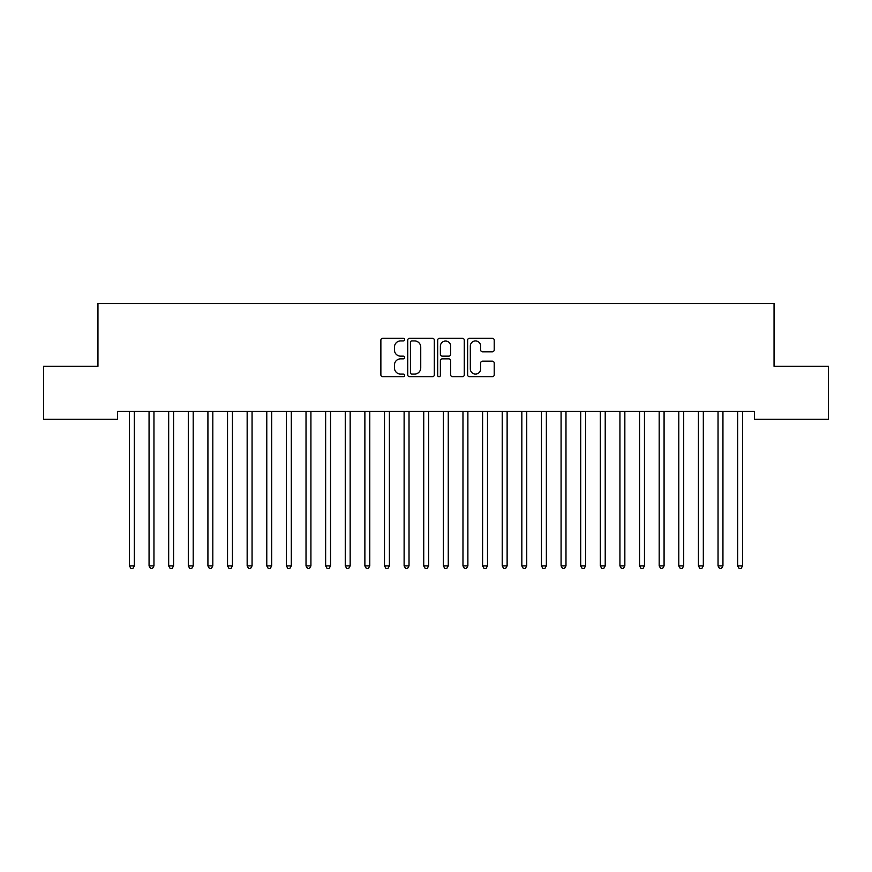 <?xml version="1.0" encoding="UTF-8"?>
<svg xmlns="http://www.w3.org/2000/svg" width="872" height="872" viewBox="0 0 872 872"><rect width="100%" height="100%" fill="white"/><g stroke="black" fill="none" stroke-linecap="round" stroke-linejoin="round"><path stroke-width="1.31" d="M404.608 339.59A1.352 1.352 0 0 0 403.256 338.238L382.797 338.238A1.929 1.929 0 0 0 380.868 340.167L380.868 374.829A1.929 1.929 0 0 0 382.797 376.759L403.256 376.759A1.352 1.352 0 0 0 404.608 375.407A1.352 1.352 0 0 0 403.256 374.066L400.608 374.066A6.159 6.159 0 0 1 394.449 367.897L394.449 365.008A6.159 6.159 0 0 1 400.608 358.85L403.256 358.85A1.352 1.352 0 0 0 404.608 357.498A1.352 1.352 0 0 0 403.256 356.158L400.608 356.158A6.159 6.159 0 0 1 394.449 349.988L394.449 347.1A6.159 6.159 0 0 1 400.608 340.941L403.256 340.941A1.352 1.352 0 0 0 404.608 339.59M492.288 351.819A1.929 1.929 0 0 0 494.206 349.89L494.206 340.167A1.929 1.929 0 0 0 492.288 338.238L469.561 338.238A1.929 1.929 0 0 0 467.632 340.167L467.632 374.829A1.929 1.929 0 0 0 469.561 376.759L492.288 376.759A1.929 1.929 0 0 0 494.206 374.829L494.206 363.09A1.929 1.929 0 0 0 492.288 361.161L482.554 361.161A1.929 1.929 0 0 0 480.636 363.09L480.636 368.911A5.156 5.156 0 0 1 475.48 374.066A5.156 5.156 0 0 1 470.324 368.911L470.324 346.086A5.156 5.156 0 0 1 475.48 340.941A5.156 5.156 0 0 1 480.636 346.086L480.636 349.89A1.929 1.929 0 0 0 482.554 351.819L492.288 351.819M754.433 411.453L117.567 411.453L117.567 419.301L43.6 419.301L43.6 366.327L97.947 366.327L97.947 303.543L774.053 303.543L774.053 366.327L828.4 366.327L828.4 419.301L754.433 419.301L754.433 411.453M434.311 340.167A1.929 1.929 0 0 0 432.392 338.238L409.666 338.238A1.929 1.929 0 0 0 407.736 340.167L407.736 374.829A1.929 1.929 0 0 0 409.666 376.759L432.392 376.759A1.929 1.929 0 0 0 434.311 374.829L434.311 340.167M439.608 338.238L462.334 338.238A1.929 1.929 0 0 1 464.264 340.167L464.264 374.829A1.929 1.929 0 0 1 462.334 376.759L452.612 376.759A1.929 1.929 0 0 1 450.682 374.829L450.682 360.779A1.929 1.929 0 0 0 448.764 358.85L442.311 358.85A1.929 1.929 0 0 0 440.382 360.779L440.382 375.407A1.352 1.352 0 0 1 439.03 376.759A1.352 1.352 0 0 1 437.69 375.407L437.69 340.167A1.929 1.929 0 0 1 439.608 338.238M411.78 340.941A1.352 1.352 0 0 0 410.44 342.282L410.44 372.715A1.352 1.352 0 0 0 411.78 374.066L414.571 374.066A6.159 6.159 0 0 0 420.74 367.897L420.74 347.1A6.159 6.159 0 0 0 414.571 340.941L411.78 340.941M450.682 346.184A5.156 5.156 0 0 0 445.538 341.039A5.156 5.156 0 0 0 440.382 346.184L440.382 354.228A1.929 1.929 0 0 0 442.311 356.158L448.764 356.158A1.929 1.929 0 0 0 450.682 354.228L450.682 346.184M134.604 411.453L134.484 411.748A1.962 1.962 0 0 0 134.343 412.478L134.343 565.906L129.438 565.906L129.438 412.478A1.962 1.962 0 0 0 129.296 411.748L129.176 411.453M134.343 565.906L132.871 568.457L130.909 568.457L129.438 565.906M173.583 412.478A1.962 1.962 0 0 1 173.724 411.748A1.962 1.962 0 0 0 173.583 412.478L173.583 565.906L168.678 565.906L168.678 412.478A1.962 1.962 0 0 0 168.536 411.748L168.416 411.453M154.224 411.453L154.104 411.748A1.962 1.962 0 0 0 153.963 412.478L153.963 565.906L149.058 565.906L149.058 412.478A1.962 1.962 0 0 0 148.916 411.748L148.796 411.453M153.963 565.906L152.491 568.457L150.529 568.457L149.058 565.906M173.583 565.906L172.111 568.457L170.149 568.457L168.678 565.906M193.203 412.478A1.962 1.962 0 0 1 193.344 411.748A1.962 1.962 0 0 0 193.203 412.478L193.203 565.906L188.298 565.906L188.298 412.478A1.962 1.962 0 0 0 188.156 411.748L188.036 411.453M193.203 565.906L191.731 568.457L189.769 568.457L188.298 565.906M213.084 411.453L212.964 411.748A1.962 1.962 0 0 0 212.823 412.478L212.823 565.906L207.918 565.906L207.918 412.478A1.962 1.962 0 0 0 207.776 411.748L207.656 411.453M212.823 565.906L211.351 568.457L209.389 568.457L207.918 565.906M232.704 411.453L232.584 411.748A1.962 1.962 0 0 0 232.443 412.478L232.443 565.906L227.538 565.906L227.538 412.478A1.962 1.962 0 0 0 227.396 411.748L227.276 411.453M232.443 565.906L230.971 568.457L229.009 568.457L227.538 565.906M252.063 412.478A1.962 1.962 0 0 1 252.204 411.748A1.962 1.962 0 0 0 252.063 412.478L252.063 565.906L247.158 565.906L247.158 412.478A1.962 1.962 0 0 0 247.016 411.748L246.896 411.453M252.063 565.906L250.591 568.457L248.629 568.457L247.158 565.906M271.683 412.478A1.962 1.962 0 0 1 271.824 411.748A1.962 1.962 0 0 0 271.683 412.478L271.683 565.906L266.778 565.906L266.778 412.478A1.962 1.962 0 0 0 266.636 411.748L266.516 411.453M330.543 412.478A1.962 1.962 0 0 1 330.684 411.748A1.962 1.962 0 0 0 330.543 412.478L330.543 565.906L325.638 565.906L325.638 412.478A1.962 1.962 0 0 0 325.496 411.748L325.376 411.453M350.163 412.478A1.962 1.962 0 0 1 350.304 411.748A1.962 1.962 0 0 0 350.163 412.478L350.163 565.906L345.258 565.906L345.258 412.478A1.962 1.962 0 0 0 345.116 411.748L344.996 411.453M369.783 412.478A1.962 1.962 0 0 1 369.924 411.748A1.962 1.962 0 0 0 369.783 412.478L369.783 565.906L364.878 565.906L364.878 412.478A1.962 1.962 0 0 0 364.736 411.748L364.616 411.453M428.643 412.478A1.962 1.962 0 0 1 428.784 411.748A1.962 1.962 0 0 0 428.643 412.478L428.643 565.906L423.738 565.906L423.738 412.478A1.962 1.962 0 0 0 423.596 411.748L423.476 411.453M526.743 412.478A1.962 1.962 0 0 1 526.884 411.748A1.962 1.962 0 0 0 526.743 412.478L526.743 565.906L521.838 565.906L521.838 412.478A1.962 1.962 0 0 0 521.696 411.748L521.576 411.453M546.363 412.478A1.962 1.962 0 0 1 546.504 411.748A1.962 1.962 0 0 0 546.363 412.478L546.363 565.906L541.458 565.906L541.458 412.478A1.962 1.962 0 0 0 541.316 411.748L541.196 411.453M565.983 412.478A1.962 1.962 0 0 1 566.124 411.748A1.962 1.962 0 0 0 565.983 412.478L565.983 565.906L561.077 565.906L561.077 412.478A1.962 1.962 0 0 0 560.936 411.748L560.816 411.453M585.603 412.478A1.962 1.962 0 0 1 585.744 411.748A1.962 1.962 0 0 0 585.603 412.478L585.603 565.906L580.697 565.906L580.697 412.478A1.962 1.962 0 0 0 580.556 411.748L580.436 411.453M605.223 412.478A1.962 1.962 0 0 1 605.364 411.748A1.962 1.962 0 0 0 605.223 412.478L605.223 565.906L600.317 565.906L600.317 412.478A1.962 1.962 0 0 0 600.176 411.748L600.056 411.453M624.843 412.478A1.962 1.962 0 0 1 624.984 411.748A1.962 1.962 0 0 0 624.843 412.478L624.843 565.906L619.938 565.906L619.938 412.478A1.962 1.962 0 0 0 619.796 411.748L619.676 411.453M644.463 412.478A1.962 1.962 0 0 1 644.604 411.748A1.962 1.962 0 0 0 644.463 412.478L644.463 565.906L639.558 565.906L639.558 412.478A1.962 1.962 0 0 0 639.416 411.748L639.296 411.453M664.083 412.478A1.962 1.962 0 0 1 664.224 411.748A1.962 1.962 0 0 0 664.083 412.478L664.083 565.906L659.178 565.906L659.178 412.478A1.962 1.962 0 0 0 659.036 411.748L658.916 411.453M271.683 565.906L270.211 568.457L268.249 568.457L266.778 565.906M291.564 411.453L291.444 411.748A1.962 1.962 0 0 0 291.303 412.478L291.303 565.906L286.398 565.906L286.398 412.478A1.962 1.962 0 0 0 286.256 411.748L286.136 411.453M291.303 565.906L289.831 568.457L287.869 568.457L286.398 565.906M311.184 411.453L311.064 411.748A1.962 1.962 0 0 0 310.923 412.478L310.923 565.906L306.018 565.906L306.018 412.478A1.962 1.962 0 0 0 305.876 411.748L305.756 411.453M310.923 565.906L309.451 568.457L307.489 568.457L306.018 565.906M330.543 565.906L329.071 568.457L327.109 568.457L325.638 565.906M350.163 565.906L348.691 568.457L346.729 568.457L345.258 565.906M369.783 565.906L368.311 568.457L366.349 568.457L364.878 565.906M389.664 411.453L389.544 411.748A1.962 1.962 0 0 0 389.403 412.478L389.403 565.906L384.498 565.906L384.498 412.478A1.962 1.962 0 0 0 384.356 411.748L384.236 411.453M389.403 565.906L387.931 568.457L385.969 568.457L384.498 565.906M409.284 411.453L409.164 411.748A1.962 1.962 0 0 0 409.023 412.478L409.023 565.906L404.118 565.906L404.118 412.478A1.962 1.962 0 0 0 403.976 411.748L403.856 411.453M409.023 565.906L407.551 568.457L405.589 568.457L404.118 565.906M428.643 565.906L427.171 568.457L425.209 568.457L423.738 565.906M448.524 411.453L448.404 411.748A1.962 1.962 0 0 0 448.263 412.478L448.263 565.906L443.358 565.906L443.358 412.478A1.962 1.962 0 0 0 443.216 411.748L443.096 411.453M448.263 565.906L446.791 568.457L444.829 568.457L443.358 565.906M468.144 411.453L468.024 411.748A1.962 1.962 0 0 0 467.883 412.478L467.883 565.906L462.978 565.906L462.978 412.478A1.962 1.962 0 0 0 462.836 411.748L462.716 411.453M467.883 565.906L466.411 568.457L464.449 568.457L462.978 565.906M487.764 411.453L487.644 411.748A1.962 1.962 0 0 0 487.503 412.478L487.503 565.906L482.598 565.906L482.598 412.478A1.962 1.962 0 0 0 482.456 411.748L482.336 411.453M487.503 565.906L486.031 568.457L484.069 568.457L482.598 565.906M507.384 411.453L507.264 411.748A1.962 1.962 0 0 0 507.123 412.478L507.123 565.906L502.218 565.906L502.218 412.478A1.962 1.962 0 0 0 502.076 411.748L501.956 411.453M507.123 565.906L505.651 568.457L503.689 568.457L502.218 565.906M526.743 565.906L525.271 568.457L523.309 568.457L521.838 565.906M546.363 565.906L544.891 568.457L542.929 568.457L541.458 565.906M565.983 565.906L564.511 568.457L562.549 568.457L561.077 565.906M585.603 565.906L584.131 568.457L582.169 568.457L580.697 565.906M605.223 565.906L603.751 568.457L601.789 568.457L600.317 565.906M624.843 565.906L623.371 568.457L621.409 568.457L619.938 565.906M644.463 565.906L642.991 568.457L641.029 568.457L639.558 565.906M664.083 565.906L662.611 568.457L660.649 568.457L659.178 565.906M683.703 412.478A1.962 1.962 0 0 1 683.844 411.748A1.962 1.962 0 0 0 683.703 412.478L683.703 565.906L678.798 565.906L678.798 412.478A1.962 1.962 0 0 0 678.656 411.748L678.536 411.453M683.703 565.906L682.231 568.457L680.269 568.457L678.798 565.906M703.323 412.478A1.962 1.962 0 0 1 703.464 411.748A1.962 1.962 0 0 0 703.323 412.478L703.323 565.906L698.418 565.906L698.418 412.478A1.962 1.962 0 0 0 698.276 411.748L698.156 411.453M703.323 565.906L701.851 568.457L699.889 568.457L698.418 565.906M722.943 412.478A1.962 1.962 0 0 1 723.084 411.748A1.962 1.962 0 0 0 722.943 412.478L722.943 565.906L718.038 565.906L718.038 412.478A1.962 1.962 0 0 0 717.896 411.748L717.776 411.453M722.943 565.906L721.471 568.457L719.509 568.457L718.038 565.906M742.562 412.478A1.962 1.962 0 0 1 742.704 411.748A1.962 1.962 0 0 0 742.562 412.478L742.562 565.906L737.658 565.906L737.658 412.478A1.962 1.962 0 0 0 737.516 411.748L737.396 411.453M742.562 565.906L741.091 568.457L739.129 568.457L737.658 565.906"/></g></svg>
